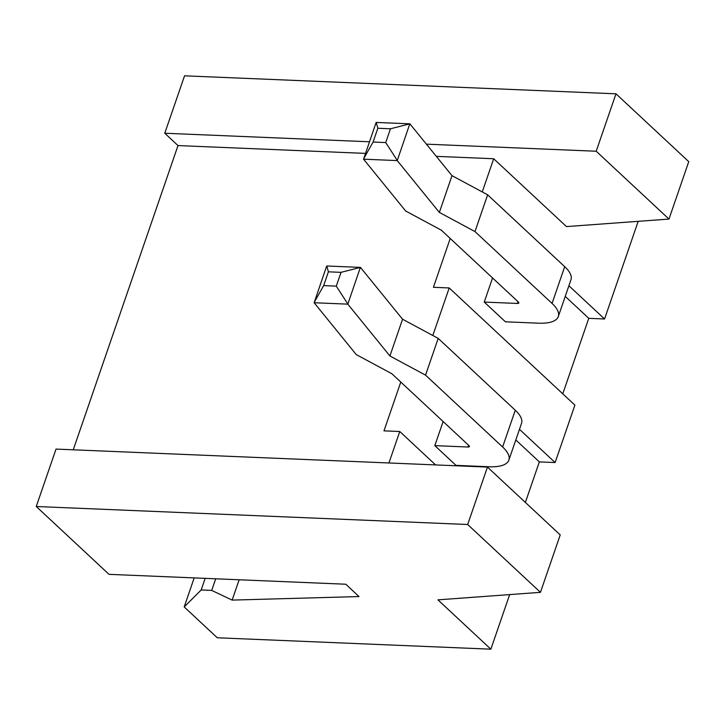 <?xml version="1.0" encoding="UTF-8"?>
<svg xmlns="http://www.w3.org/2000/svg" width="725" height="725" viewBox="0 0 725 725"><rect width="100%" height="100%" fill="white"/><g stroke="black" fill="none" stroke-linecap="round" stroke-linejoin="round"><path stroke-width="1.09" d="M109.022 574.345L345.78 584.223L359.011 596.557L232.145 600.101L211.7 590.413L201.178 589.969L184.195 606.934L217.273 637.773L490.861 649.183L437.936 599.847L540.451 592.343L467.679 524.501L36.25 506.503L109.022 574.345M540.451 592.343L560.226 534.914L487.454 467.081L56.024 449.083L36.25 506.503M73.252 449.799L178.006 145.571L365.472 153.392M436.305 156.355L493.689 158.748L566.461 226.581L668.976 219.077L688.75 161.648L615.978 93.815L184.549 75.817L164.774 133.237L178.006 145.571M239.141 579.773L232.145 600.101M509.657 594.6L490.861 649.183M388.935 462.967L399.765 431.511L435.598 464.915M487.454 467.081L467.679 524.501M215.697 578.795L211.7 590.413M205.175 578.351L201.178 589.969M194.191 577.897L184.195 606.934M638.181 221.333L604.559 318.991L588.772 318.329L562.772 393.829M450.216 238.48L433.414 287.29L449.201 287.952L574.898 405.13L555.123 462.55L539.337 461.897L525.38 502.434M482.261 191.935L493.689 158.748M432.825 335.503L449.201 287.952M400.789 382.048L383.978 430.858L399.765 431.511M668.976 219.077L596.204 151.235L426.4 144.157M369.469 141.783L164.774 133.237M615.978 93.815L596.204 151.235M568.908 285.759L604.559 318.991M588.772 318.329L565.237 296.398M409.888 123.839L376.221 122.434L377.834 128.252L390.458 128.787L409.888 123.839L452.001 175.667L487.635 194.826L564.702 266.673A45.004 16.394 -161 0 1 570.956 279.814L558.295 316.562A45.004 16.394 -161 0 1 538.575 323.187L505.425 321.8L484.255 302.071L492.556 277.956M519.472 429.318L555.123 462.55M539.337 461.897L515.81 439.957M360.461 267.398L326.785 265.993L328.398 271.821L341.031 272.346L360.461 267.398L402.565 319.227L438.199 338.394L515.276 410.232A45.004 16.394 -161 0 1 521.52 423.373L508.859 460.121A45.004 16.394 -161 0 1 489.139 466.755L455.989 465.368L434.819 445.63L443.129 421.515M518.013 301.682L517.405 303.449L484.255 302.071M517.405 303.449A3.263 1.187 -161 0 0 518.828 302.968A3.263 1.187 -161 0 0 518.375 302.017L441.308 230.169L405.674 211.011L363.56 159.183L397.237 160.587L439.35 212.416L474.975 231.574L552.051 303.422A45.004 16.394 -161 0 1 558.295 316.562M468.577 445.241L467.969 447.017L434.819 445.63M467.969 447.017A3.263 1.187 -161 0 0 469.401 446.537A3.263 1.187 -161 0 0 468.948 445.585L391.872 373.737L356.238 354.579L314.133 302.742L347.801 304.147L389.914 355.984L425.548 375.142L502.615 446.99A45.004 16.394 -161 0 1 508.859 460.121M487.635 194.826L474.975 231.574M452.001 175.667L439.35 212.416M409.779 123.903L397.237 160.587M376.112 122.498L363.56 159.183M390.458 128.787L385.718 142.562L373.085 142.037L363.551 158.965M385.718 142.562L397.228 160.37M438.199 338.394L425.548 375.142M402.565 319.227L389.914 355.984M360.352 267.462L347.801 304.147M326.676 266.057L314.133 302.742M341.031 272.346L336.282 286.13L323.658 285.605L314.115 302.533M336.282 286.13L347.792 303.938M377.834 128.252L373.085 142.037M328.398 271.821L323.658 285.605M564.702 266.673L552.051 303.422M515.276 410.232L502.615 446.99"/></g></svg>
